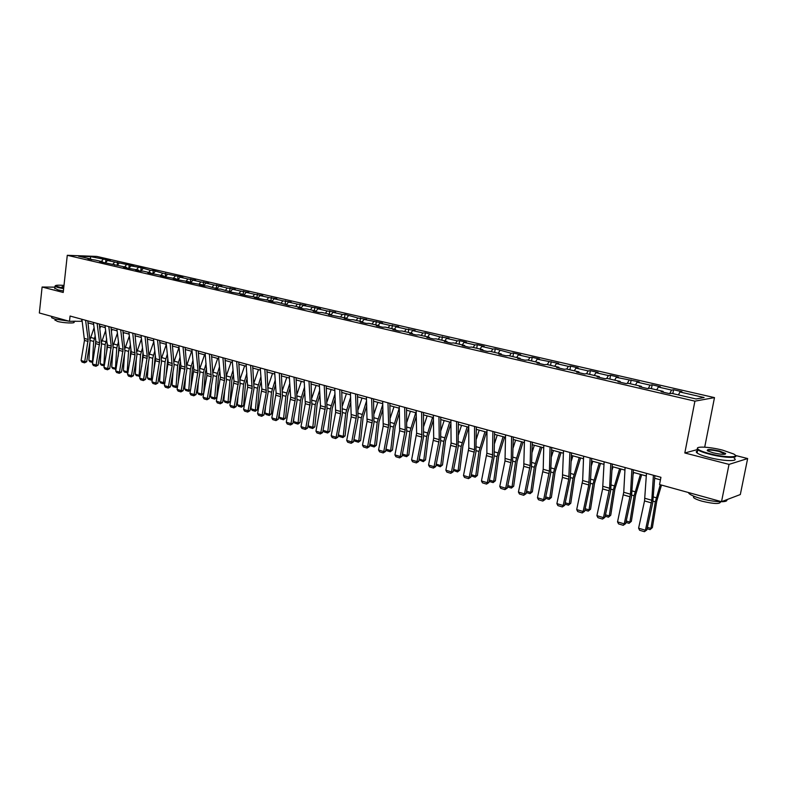 <?xml version="1.0" encoding="UTF-8"?>
<svg xmlns="http://www.w3.org/2000/svg" width="787" height="787" viewBox="0 0 787 787"><rect width="100%" height="100%" fill="white"/><g stroke="black" fill="none" stroke-linecap="round" stroke-linejoin="round"><path stroke-width="1.18" d="M714.488 397.612L96.811 256.424L67.279 255.303L694.911 401.154L714.488 397.612L704.699 447.183M697.489 449.564L684.818 452.978L729.028 464.389L747.65 458.546L735.314 455.427C738.983 458.506 723.292 457.818 709.658 454.217C703.706 452.663 699.741 451.187 697.744 449.78L697.144 449.21L697.626 447.901M747.65 458.546L740.321 494.541L721.522 501.683L729.028 464.389M91.381 259.749L90.967 259.071L88.016 258.962L95.404 260.094L102.566 261.756L99.624 261.658L126.304 267.246L123.382 267.157L128.035 268.239L138.453 270.049L135.541 269.971L140.273 271.072L143.185 271.141L150.799 272.902L147.897 272.833L163.342 275.804L160.45 275.745L165.339 276.876L176.091 278.755L173.209 278.696L178.177 279.847L189.047 281.746L186.175 281.697L191.221 282.867L202.22 284.796L199.357 284.756L204.492 285.937L207.345 285.976L217.979 289.065L220.813 289.095L231.693 292.243L243.065 294.24L240.242 294.22L245.633 295.469L257.142 297.496L254.339 297.486L259.818 298.755L271.456 300.801L268.672 300.801L274.25 302.1L277.034 302.09L288.937 305.504L291.692 305.484L300.841 307.599L298.096 307.619L303.871 308.957L306.615 308.937L315.931 311.091L313.196 311.121L319.079 312.478L321.794 312.449L331.278 314.633L328.572 314.682L346.9 318.253L344.214 318.302L350.313 319.719L352.989 319.66L362.817 321.932L360.151 321.991L366.358 323.427L369.005 323.359L379.009 325.67L376.373 325.749L382.698 327.215L385.325 327.136L395.507 329.487L392.9 329.576L399.334 331.071L401.941 330.973L412.319 333.373L409.732 333.472L416.293 334.996L418.861 334.888L429.436 337.328L426.879 337.446L433.558 338.99L436.106 338.872L446.878 341.361L444.36 341.499L451.167 343.073L453.676 342.935L464.664 345.473L462.166 345.621L469.111 347.224L471.59 347.077L482.785 349.664L480.326 349.822L487.399 351.464L489.848 351.297L501.26 353.943L498.84 354.111L506.051 355.783L508.461 355.606L520.099 358.292L517.718 358.488L525.077 360.19L527.447 359.993L539.321 362.738L536.97 362.945L544.476 364.686L546.808 364.47L558.918 367.273L556.616 367.49L564.269 369.27L566.561 369.034L578.917 371.897L576.655 372.133L584.475 373.943L586.718 373.697L599.33 376.619L597.117 376.875L605.095 378.724L607.289 378.458L620.166 381.429L617.992 381.715L626.137 383.594L628.292 383.308L641.435 386.348L639.31 386.643L647.632 388.571L649.728 388.266L663.146 391.375L661.09 391.69L669.589 393.657L671.626 393.333L696.023 398.97L704.119 397.533L679.978 391.995L681.945 391.68L673.583 389.762L672.836 393.608M90.967 259.071L78.523 256.198L90.653 256.651L105.93 259.602L105.576 262.701M673.583 389.762L671.586 390.067L658.306 387.017L660.332 386.722L652.138 384.843L650.092 385.128L637.077 382.138L639.152 381.862L616.28 377.367L618.405 377.111L610.535 375.301L608.4 375.556L595.907 372.684L598.071 372.448L590.358 370.677L588.174 370.913L575.936 368.1L578.15 367.873L570.585 366.142L568.362 366.358L556.36 363.604L558.613 363.397L537.157 359.197L539.449 359L532.179 357.337L529.877 357.524L518.338 354.868L520.669 354.701L513.537 353.058L511.186 353.225L495.239 348.867L492.859 349.025L481.752 346.467L484.153 346.329L477.296 344.755L474.876 344.893L463.976 342.384L466.416 342.256L459.677 340.712L457.227 340.84L446.534 338.38L449.003 338.262L439.913 336.856L425.413 332.862L422.914 332.96L412.604 330.589L415.123 330.501L406.22 329.123L396.097 326.802L398.645 326.723L389.831 325.356L379.895 323.073L382.462 323.004L363.968 319.424L366.565 319.365L357.918 318.027L345.011 314.426L342.384 314.466L332.96 312.301L335.606 312.262L327.126 310.954L317.859 308.829L320.525 308.809L303.025 305.425L305.7 305.405L297.378 304.126L288.435 302.07L291.131 302.07L282.887 300.801L274.092 298.775L276.808 298.785L268.633 297.525L259.985 295.538L262.72 295.548L254.624 294.308L246.115 292.351L248.869 292.38L240.842 291.141L232.48 289.223L235.244 289.252L227.295 288.032L219.061 286.143L221.836 286.183L213.956 284.973L205.86 283.113L208.644 283.153L200.842 281.953L192.874 280.123L195.668 280.182L187.936 278.992L180.095 277.191L182.899 277.25L162.732 273.207L153.258 270.453L150.425 270.374L141.148 267.678L130.947 265.908L133.79 265.986L107.485 260.517L110.357 260.615L105.93 259.602M721.522 501.683L659.545 484.536L660.932 477.306L70.073 316.04L69.492 321.322L82.192 321.263M102.979 262.435L102.566 261.756M107.485 260.517L105.527 262.74M114.627 262.16L112.895 264.137M114.754 265.16L114.341 264.471M119.122 263.192L117.125 265.485L117.489 262.248M126.373 264.855L124.641 266.862M126.717 267.924L126.304 267.246M130.947 265.908L128.911 268.259M138.305 267.59L136.564 269.616M138.866 270.738L138.453 270.049M142.939 268.662L140.863 271.082M150.425 270.374L148.684 272.42M151.212 273.601L150.799 272.902M155.128 271.456L153.012 273.955M162.732 273.207L160.991 275.263M163.745 276.503L163.342 275.804M167.513 274.299L165.349 276.876M175.226 276.07L173.494 278.155M176.495 279.454L176.091 278.755M180.095 277.191L177.931 279.788M187.936 278.992L186.194 281.087M189.441 282.454L189.047 281.746M192.874 280.123L190.71 282.749M200.842 281.953L199.101 284.077M202.613 285.504L202.22 284.796M205.86 283.113L203.695 285.76M213.956 284.973L212.224 287.107M215.992 288.603L215.608 287.894M219.061 286.143L216.897 288.819M227.295 288.032L225.554 290.187M229.597 291.761L229.224 291.042M232.48 289.223L230.316 291.918M240.842 291.141L239.11 293.325M243.439 294.958L243.065 294.24M246.115 292.351L243.96 295.086M254.624 294.308L252.893 296.512M257.506 298.224L257.142 297.496M259.985 295.538L257.831 298.293M268.633 297.525L266.901 299.749M271.82 301.539L271.456 300.801M274.092 298.775L271.928 301.559M282.887 300.801L281.156 303.044M286.389 304.913L286.025 304.175M288.435 302.07L286.34 304.805M297.378 304.126L295.656 306.399M301.205 308.337L300.841 307.599M303.025 305.425L301.047 308.022M312.124 307.51L310.403 309.812M316.276 311.829L315.931 311.091M317.859 308.829L316.02 311.288M327.126 310.954L325.405 313.275M331.622 315.39L331.278 314.633M332.96 312.301L331.238 314.633M342.384 314.466L340.673 316.807M347.244 319.001L346.9 318.253M348.326 315.823L346.614 318.184M357.918 318.027L356.206 320.398M363.141 322.69L362.817 321.932M363.968 319.424L362.256 321.794M373.736 321.657L372.025 324.057M379.334 326.438L379.009 325.67M379.895 323.073L378.183 325.484M389.831 325.356L388.129 327.776M395.831 330.255L395.507 329.487M396.097 326.802L394.395 329.232M406.22 329.123L404.518 331.573M412.624 334.15L412.319 333.373M412.604 330.589L410.903 333.049M422.914 332.96L421.212 335.429M429.741 338.105L429.436 337.328M429.417 334.445L427.725 336.934M439.913 336.856L438.221 339.364M447.173 342.148L446.878 341.361M446.534 338.38L444.852 340.899M457.227 340.84L455.545 343.368M464.95 346.26L464.664 345.473M463.976 342.384L462.303 344.932M474.876 344.893L473.203 347.451M483.061 350.461L482.785 349.664M481.752 346.467L480.08 349.044M492.859 349.025L491.196 351.612M501.526 354.74L501.26 353.943M499.873 350.628L498.201 353.235M511.186 353.225L509.533 355.852M520.355 359.098L520.099 358.292M518.338 354.868L516.675 357.505M529.877 357.524L528.225 360.171M539.567 363.545L539.321 362.738M537.157 359.197L535.514 361.863M548.933 361.892L547.29 364.578M559.154 368.08L558.918 367.273M556.36 363.604L554.717 366.299M568.362 366.358L566.729 369.073M579.143 372.713L578.917 371.897M575.936 368.1L574.303 370.825M588.174 370.913L586.522 373.717M599.546 377.435L599.33 376.619M595.907 372.684L594.293 375.448M608.4 375.556L606.679 378.527M620.363 382.256L620.166 381.429M616.28 377.367L614.677 380.16M629.029 380.288L627.239 383.446M641.621 387.184L641.435 386.348M637.077 382.138L635.493 384.971M650.092 385.128L648.232 388.493M663.323 392.211L663.146 391.375M658.306 387.017L656.732 389.89M671.586 390.067L669.648 393.648M679.978 391.995L678.414 394.897M54.923 287.157L42.104 287.019L39.35 312.98L69.492 321.322M42.104 287.019L63.226 292.469L67.279 255.303M684.818 452.978L694.911 401.154M88.046 322.867L93.653 324.411M99.556 326.025L105.291 327.599M111.242 329.232L117.115 330.845M123.116 332.488L129.117 334.131M135.167 335.793L141.306 337.475M147.415 339.148L153.701 340.879M159.859 342.561L166.293 344.332M172.501 346.034L179.082 347.834M185.358 349.556L192.087 351.405M198.413 353.137L205.299 355.026M211.683 356.777L218.737 358.715M225.18 360.476L232.401 362.453M238.904 364.243L246.292 366.27M252.863 368.07L260.418 370.146M267.049 371.956L274.791 374.081M281.49 375.92L289.419 378.094M296.178 379.944L304.294 382.177M311.121 384.046L319.433 386.328M326.33 388.217L334.849 390.549M341.804 392.457L350.53 394.858M357.564 396.786L366.506 399.235M373.609 401.183L382.767 403.692M389.949 405.659L399.334 408.237M406.584 410.224L416.205 412.86M423.534 414.877L433.391 417.572M440.799 419.609L450.912 422.383M458.398 424.429L468.767 427.272M476.332 429.348L486.966 432.27M494.61 434.365L505.52 437.356M513.252 439.48L524.437 442.54M532.258 444.685L543.738 447.833M551.648 450.007L563.423 453.233M571.421 455.427L583.511 458.742M591.608 460.966L604.013 464.369M612.197 466.612L624.947 470.105M633.22 472.377L646.304 475.968M654.686 478.26L660.45 479.844M90.653 256.651L90.298 258.913M103.058 259.503L101.326 261.471M81.809 319.237L81.592 321.106M652.138 384.843L651.41 388.66M631.125 380.023L630.417 383.8M610.535 375.301L609.856 379.049M590.358 370.677L589.689 374.386M570.585 366.142L569.936 369.821M551.195 361.695L550.566 365.335M532.179 357.337L531.559 360.948M513.537 353.058L512.927 356.639M495.239 348.867L494.649 352.409M477.296 344.755L476.715 348.267M459.677 340.712L459.116 344.194M442.392 336.747L441.841 340.2M425.413 332.862L424.882 336.275M408.758 329.035L408.227 332.429M392.388 325.287L391.877 328.651M376.314 321.598L375.812 324.933M360.525 317.978L360.033 321.283M345.011 314.426L344.539 317.702M329.773 310.924L329.3 314.18M314.79 307.491L314.328 310.717M300.063 304.116L299.621 307.314M285.592 300.801L285.15 303.969M271.358 297.535L270.925 300.683M257.359 294.328L256.946 297.447M243.596 291.17L243.163 294.436M230.06 288.062L229.578 291.721M216.74 285.012L216.268 288.672M203.636 282.002L203.174 285.632M190.739 279.051L190.287 282.651M178.049 276.139L177.606 279.71M165.555 273.276L165.122 276.827M153.258 270.453L152.835 273.955M141.148 267.678L140.745 271.082M129.225 264.944L128.842 268.259M653.417 475.259L651.793 500.266L645.429 530.251L646.806 529.966L652.767 502.677L654.863 475.653M646.471 473.361L644.533 500.925L638.591 528.195L645.429 530.251L644.415 531.697L639.624 530.251L638.591 528.195M646.806 529.966L644.415 531.697M654.646 478.889L654.833 478.299M647.376 527.339L650.938 528.402L655.325 501.821L660.283 484.743M650.052 529.641L652.374 527.615L650.052 529.641L647.071 528.746M661.493 485.077L656.761 501.093L652.374 527.615M709.904 453.725C725.024 457.729 741.138 457.798 733.543 453.932L722.584 450.134C709.815 446.819 695.039 446.032 697.685 448.856C699.063 450.321 703.135 451.945 709.904 453.725M713.13 452.81L707.759 450.941C706.067 449.023 709.972 449.043 719.475 451.02L725.693 453.479C725.427 454.817 721.236 454.591 713.13 452.81M725.24 454.197L719.229 451.502C712.373 449.957 708.379 449.662 707.247 450.617M726.745 499.696C728.713 502.844 713.602 502.204 700.873 498.555C694.98 496.872 691.065 495.23 689.127 493.626L688.34 492.505M720.518 501.752C720.321 504.221 714.173 504.044 702.083 501.221C697.833 500.011 695.01 498.81 693.613 497.64L693.495 496.056M734.202 458.241C739.436 461.723 723.351 461.28 709.018 457.463C703.066 455.899 699.102 454.414 697.115 452.987C695.875 452.013 696.013 451.325 697.528 450.912M63.993 285.396C58.208 285.002 55.287 285.179 55.228 285.937L63.678 288.317M63.639 288.672L58.159 287.57L55.001 286.379L55.218 285.789M63.777 287.412L61.937 286.822L63.895 286.271M63.855 286.635L62.055 286.881M75.67 321.204L71.145 321.293M69.01 321.185L54.746 319.03L51.627 317.702L51.686 317.082M74.076 321.303L73.988 322.09C75.818 323.605 63.058 323.063 57.323 321.362L55.11 319.955M63.383 290.974L57.904 289.872L54.815 288.15M631.892 469.386L630.476 494.187L624.239 523.876L625.645 523.611L631.499 496.587L633.378 469.79M625.085 467.527L623.737 492.268L617.539 521.87L624.239 523.876L623.255 525.313L618.572 523.896L617.539 521.87M625.645 523.611L623.255 525.313M610.801 463.632L609.591 488.235L603.472 517.639L604.918 517.384L610.673 490.626L612.325 464.045M604.131 461.812L602.635 488.924L596.91 515.662L603.472 517.639L602.537 519.066L597.943 517.679L596.91 515.662M604.918 517.384L602.537 519.066M633.102 474.522L633.722 472.515M626.206 521.004L629.875 522.106L634.115 495.761L640.441 474.354M629.039 523.335L631.351 521.348L629.039 523.335L625.911 522.401M641.69 474.699L635.591 495.062L631.351 521.348M612.03 470.105L613.043 466.839M605.469 514.806L609.246 515.928L613.339 489.829L619.625 468.649M608.449 517.167L610.751 515.2L608.449 517.167L605.173 516.183M620.913 469.003L614.844 489.15L610.751 515.2M590.142 457.985L588.794 484.949L583.137 511.52L584.603 511.284L590.25 484.782L591.716 458.418M583.62 456.204L582.655 480.542L576.704 509.582L583.137 511.52L582.232 512.937L577.727 511.58L576.704 509.582M584.603 511.284L582.232 512.937M569.906 452.466L568.755 479.204L563.197 505.52L564.702 505.303L570.25 479.047L571.51 452.899M563.512 450.715L562.42 477.394L556.891 503.631L563.197 505.52L562.331 506.936L557.914 505.608L556.891 503.631M564.702 505.303L562.331 506.936M550.074 447.055L549.424 471.069L543.66 499.647L545.194 499.44L550.634 473.44L551.717 447.498M543.797 445.344L543.207 469.288L537.472 497.787L543.66 499.647L542.823 501.053L538.495 499.755L537.472 497.787M545.194 499.44L542.823 501.053M591.411 465.658L592.778 461.28M585.154 508.727L589.03 509.887L592.985 484.015L599.232 463.051M588.263 511.117L590.565 509.169L588.263 511.117L584.859 510.094M600.55 463.415L594.519 483.356L590.565 509.169M571.224 461.202L572.916 455.84M565.233 502.775L569.208 503.955L573.034 478.319L579.232 457.572M568.48 505.185L570.772 503.267L568.48 505.185L564.948 504.123M580.59 457.945L574.599 477.679L570.772 503.267M551.461 456.745L553.438 450.498M545.716 496.931L549.779 498.151L553.477 472.731L559.636 452.2M549.09 499.371L549.779 498.151L551.372 497.473L549.09 499.371L545.44 498.279M561.023 452.574L555.061 472.111L551.372 497.473M532.101 452.299L534.343 445.255M526.582 491.206L530.733 492.455L534.294 467.262L540.423 446.927M530.074 493.665L530.733 492.455L532.346 491.796L530.074 493.665L526.296 492.534M541.84 447.311L535.917 466.652L532.346 491.796M513.134 447.872L515.613 440.12M507.812 485.599L512.042 486.868L515.495 461.89L521.574 441.763M511.422 488.078L512.042 486.868L513.685 486.228L511.422 488.078L507.536 486.917M523.021 442.156L517.138 461.3L513.685 486.228M494.551 443.475L497.246 435.083M489.406 480.09L493.715 481.378L497.05 456.617L503.09 436.687M493.124 482.588L493.715 481.378L495.387 480.759L493.124 482.588L489.13 481.398M504.565 437.09L498.712 456.047L495.387 480.759M476.322 439.107L479.224 430.145M471.344 474.689L475.732 476.007L478.949 451.453L484.959 431.719M475.171 477.207L475.732 476.007L477.424 475.397L475.171 477.207L471.098 475.879M486.455 432.132L480.641 450.902L477.424 475.397M458.457 434.778L461.536 425.295M453.627 469.396L458.093 470.724L461.202 446.386L467.163 426.839M457.552 471.934L458.093 470.724L459.795 470.144L457.552 471.934L453.42 470.419M468.688 427.252L462.904 445.845L459.795 470.144M440.927 430.489L444.173 420.533M436.234 464.192L440.769 465.55L443.77 441.409L449.702 422.048M440.267 466.75L440.769 465.55L442.501 464.979L440.267 466.75L436.067 465.058M450.921 423.475L445.501 440.887L442.501 464.979M423.74 426.239L427.134 415.861M419.166 459.087L423.77 460.464L426.672 436.529L432.565 417.346M423.288 461.654L423.77 460.464L425.521 459.913L423.288 461.654L419.028 459.805M433.43 419.914L428.413 436.018L425.521 459.913M406.869 422.039L410.411 411.276M402.413 454.079L407.076 455.476L409.879 431.729L415.733 412.732M406.623 456.667L407.076 455.476L408.847 454.935L406.623 456.667L402.924 455.555L402.305 454.64M416.274 416.353L411.64 431.237L408.847 454.935M390.313 417.887L393.982 406.771M385.964 449.161L390.686 450.567L393.392 427.026L399.216 408.207M390.263 451.758L390.686 450.567L392.467 450.046L390.263 451.758L386.633 450.666L385.886 449.584M399.452 412.791L395.172 426.544L392.467 450.046M374.051 413.775L377.849 402.344M369.811 444.33L374.592 445.757L377.199 422.403L382.787 404.351M374.189 446.937L374.592 445.757L376.383 445.245L374.189 446.937L370.618 445.865L369.752 444.616M382.944 409.23L379 421.93L376.383 445.245M358.095 409.712L362 397.996M353.943 439.589L358.774 441.025L361.302 417.858L366.565 400.829M358.4 442.205L358.774 441.025L360.594 440.533L358.4 442.205L354.898 441.153L353.914 439.746M366.752 405.679L363.112 417.405L360.594 440.533M342.424 405.708L346.428 393.726M338.361 434.926L343.24 436.382L345.67 413.401L350.638 397.327M342.886 437.552L343.24 436.382L345.07 435.9L342.886 437.552L339.443 436.519L338.351 434.955M350.854 402.137L347.5 412.959L345.07 435.9M323.142 430.371L327.982 431.817L329.822 431.345L327.648 432.988L324.264 431.974L323.142 430.371L323.26 429.22M327.028 401.744L331.13 389.535M327.648 432.988L330.324 409.014L335.006 393.844M335.242 398.615L332.173 408.581L329.822 431.345M308.229 425.915L312.98 427.331L314.83 426.879L312.665 428.492L309.34 427.498L308.229 425.915L308.484 423.239M311.908 397.838L316.099 385.414M312.665 428.492L315.243 404.705L319.66 390.382M319.916 395.113L317.102 404.292L314.83 426.879M293.561 421.527L298.234 422.924L300.103 422.481L297.948 424.085L294.672 423.101L293.561 421.527L293.954 417.435M297.053 393.972L301.323 381.361M297.948 424.085L300.418 400.475L304.579 386.938M304.864 391.641L302.287 400.071L300.103 422.481M279.149 417.218L283.743 418.586L285.612 418.153L283.468 419.746L280.261 418.782L279.149 417.218L279.651 411.798M282.454 390.165L286.793 377.376M283.468 419.746L285.848 396.314L289.764 383.515M290.069 388.188L287.727 395.92L285.612 418.153M530.635 441.743L530.153 465.57L524.496 493.882L526.06 493.695L531.412 467.931L532.317 442.205M524.486 440.071L523.768 466.317L518.436 492.062L524.496 493.882L523.699 495.289L519.459 494.01L518.436 492.062M526.06 493.695L523.699 495.289M511.58 436.539L511.265 460.179L505.716 488.235L507.3 488.058L512.563 462.53L513.291 437.011M505.549 434.896L505.008 460.936L499.765 486.445L505.716 488.235L504.939 489.632L500.788 488.373L499.765 486.445M507.3 488.058L504.939 489.632M492.888 431.443L492.465 457.345L487.291 482.697L488.904 482.529L494.069 457.237L494.63 431.915M486.976 429.83L486.868 453.223L481.457 480.936L487.291 482.697L486.553 484.084L482.47 482.854L481.457 480.936M488.904 482.529L486.553 484.084M474.561 426.436L474.561 449.711L469.219 477.256L470.852 477.109L475.928 452.043L476.332 426.928M468.757 424.862L468.806 448.069L463.494 475.535L469.219 477.256L468.501 478.644L464.507 477.434L463.494 475.535M470.852 477.109L468.501 478.644M456.578 421.537L456.726 444.625L451.482 471.925L453.145 471.787L458.132 446.947L458.388 422.029M450.892 419.983L451.089 443.012L445.865 470.233L451.482 471.925L450.803 473.302L446.878 472.121L445.865 470.233M453.145 471.787L450.803 473.302M438.939 416.717L439.235 439.628L434.08 466.691L435.762 466.573L440.671 441.95L440.769 417.218M433.362 415.192L433.696 438.054L428.571 465.038L434.08 466.691L433.43 468.058L429.574 466.898L428.571 465.038M435.762 466.573L433.43 468.058M421.635 411.995L421.842 437.1L417.002 461.556L418.704 461.448L423.534 437.041L423.485 412.496M416.156 410.499L416.628 433.184L411.591 459.933L417.002 461.556L416.372 462.913L412.595 461.772L411.591 459.933M418.704 461.448L416.372 462.913M404.646 407.361L405.207 429.918L400.239 456.509L401.96 456.411L406.712 432.23L406.525 407.873M399.265 405.885L399.658 430.745L394.926 454.916L400.239 456.509L399.639 457.867L395.92 456.745L394.926 454.916M401.96 456.411L399.639 457.867M387.971 402.806L388.66 425.206L383.771 451.561L385.512 451.472L390.185 427.498L389.87 403.328M382.689 401.36L383.22 426.033L378.567 449.997L383.771 451.561L383.2 452.909L379.55 451.817L378.567 449.997M385.512 451.472L383.2 452.909M371.602 398.34L372.408 420.563L367.608 446.701L369.369 446.623L373.973 422.855L373.52 398.861M366.417 396.923L367.076 421.409L362.492 445.157L367.608 446.701L367.057 448.049L363.476 446.967L362.492 445.157M369.369 446.623L367.057 448.049M355.527 393.953L356.452 416.008L351.73 441.93L353.511 441.861L358.036 418.291L357.465 394.484M350.431 392.556L351.218 416.864L346.703 440.415L351.73 441.93L351.209 443.268L347.687 442.205L346.703 440.415M353.511 441.861L351.209 443.268M339.738 389.644L340.604 413.814L336.138 437.238L337.928 437.178L342.384 413.805L341.696 390.175M334.731 388.276L335.636 412.398L331.199 435.752L336.138 437.238L335.636 438.566L332.183 437.523L331.199 435.752M337.928 437.178L335.636 438.566M324.224 385.404L325.375 407.145L320.821 432.624L322.621 432.584L327.008 409.407L326.212 385.945M319.315 384.066L320.496 405.758L315.961 431.168L320.821 432.624L320.339 433.952L316.945 432.929L315.961 431.168M322.621 432.584L320.339 433.952M308.986 381.252L310.245 402.826L305.759 428.098L307.579 428.059L311.898 405.079L310.993 381.793M304.156 379.934L305.297 403.701L300.988 426.662L305.759 428.098L305.307 429.417L301.962 428.413L300.988 426.662M307.579 428.059L305.307 429.417M294.013 377.16L295.371 398.586L290.964 423.652L292.803 423.622L297.053 400.829L296.04 377.711M289.272 375.861L290.659 397.248L286.281 422.235L290.964 423.652L290.531 424.96L287.245 423.977L286.281 422.235M292.803 423.622L290.531 424.96M279.306 373.146L280.615 396.628L276.424 419.274L278.273 419.255L282.454 396.648L281.343 373.697M274.643 371.877L276.129 393.097L271.82 417.887L276.424 419.274L276.001 420.583L272.784 419.609L271.82 417.887M278.273 419.255L276.001 420.583M264.835 369.201L266.262 392.506L262.13 414.975L263.989 414.965L268.111 392.546L266.891 369.762M260.261 367.942L261.835 389.024L257.595 413.618L262.13 414.975L261.727 416.274L258.559 415.32L257.595 413.618M263.989 414.965L261.727 416.274M250.62 365.316L252.145 388.463L248.072 410.745L249.941 410.745L254.004 388.503L252.686 365.886M246.115 364.086L247.669 387.184L243.616 409.407L248.072 410.745L247.689 412.044L244.57 411.099L243.616 409.407M249.941 410.745L247.689 412.044M236.651 361.499L238.372 382.325L234.251 406.594L236.13 406.594L240.133 384.528L238.727 362.069M232.214 360.289L233.975 381.075L229.873 405.275L234.251 406.594L233.887 407.882L230.827 406.958L229.873 405.275M236.13 406.594L233.887 407.882M222.898 357.751L224.718 378.429L220.655 402.501L222.544 402.521L226.489 380.623L224.993 358.321M218.55 356.56L220.39 377.199L216.346 401.203L220.655 402.501L220.311 403.78L217.301 402.875L216.346 401.203M222.544 402.521L220.311 403.78M209.381 354.061L211.182 376.727L207.286 398.478L209.185 398.507L213.07 376.786L211.496 354.632M205.102 352.891L206.922 375.507L203.046 397.209L207.286 398.478L206.961 399.757L203.99 398.861L203.046 397.209M209.185 398.507L206.961 399.757M196.091 350.431L198.068 370.825L194.133 394.523L196.042 394.553L199.878 373.008L198.206 351.012M191.88 349.28L193.877 369.634L189.962 393.274L194.133 394.523L193.818 395.792L190.907 394.917L189.962 393.274M196.042 394.553L193.818 395.792M183.017 346.86L185.063 367.116L181.197 390.637L183.105 390.667L186.883 369.29L185.142 347.441M178.865 345.729L180.941 365.945L177.085 389.398L181.197 390.637L180.902 391.896L178.029 391.031L177.085 389.398M183.105 390.667L180.902 391.896M170.149 343.348L172.186 365.552L168.457 386.801L170.385 386.85L174.104 365.63L172.284 343.939M166.067 342.237L168.211 362.315L164.424 385.591L168.457 386.801L168.182 388.06L165.349 387.214L164.424 385.591M170.385 386.85L168.182 388.06M157.489 339.895L159.682 359.875L155.924 383.033L157.862 383.082L161.532 362.03L159.633 340.486M153.465 338.803L155.688 358.734L151.95 381.843L155.924 383.033L155.659 384.282L152.885 383.446L151.95 381.843M157.862 383.082L155.659 384.282M264.973 412.978L269.488 414.326L271.377 413.903L269.243 415.477L266.075 414.533L264.973 412.978L265.573 406.318M268.101 386.407L272.509 373.461M269.243 415.477L271.515 392.221L275.214 380.131M275.539 384.764L273.414 391.837L271.377 413.903M251.033 408.807L255.47 410.135L257.369 409.722L255.244 411.286L252.135 410.352L251.033 408.807L251.722 400.986M253.994 382.698L258.47 369.605M255.244 411.286L257.438 388.198L260.92 376.766M261.264 381.361L259.336 387.824L257.369 409.722M237.32 404.705L241.698 406.013L243.596 405.61L241.481 407.154L238.431 406.24L237.32 404.705L238.087 395.802M240.124 379.039L244.659 365.817M241.481 407.154L243.577 384.243L246.862 373.432M247.226 377.996L245.495 383.879L243.596 405.61M223.842 400.672L228.141 401.96L230.05 401.577L227.945 403.101L224.944 402.196L223.842 400.672L224.669 390.745M226.479 375.429L231.073 362.089M227.945 403.101L229.961 380.357L233.05 370.126M233.434 374.661L231.88 380.003L230.05 401.577M210.572 396.707L214.802 397.976L216.73 397.592L214.625 399.107L211.673 398.222L210.572 396.707L211.457 385.817M213.07 371.867L217.704 358.429M214.625 399.107L216.553 376.53L219.465 366.86M219.868 371.356L218.481 376.186L216.73 397.592M197.527 392.811L201.688 394.051L203.617 393.677L201.531 395.182L198.619 394.307L197.527 392.811L198.452 381.016M199.878 368.355L204.561 354.819M201.531 395.182L203.371 372.763L206.105 363.614M206.528 368.09L205.309 372.428L203.617 393.677M190.543 390.008L188.634 391.316L185.771 390.45L184.679 388.965L185.643 376.334M186.893 364.893L191.625 351.277M184.679 388.965L188.772 390.195L190.395 369.064L192.972 360.407M188.634 391.316L188.772 390.195L190.572 389.86M193.405 364.853L192.343 368.739L190.828 388.404M177.606 386.466L175.944 387.509L173.13 386.663L172.038 385.187L173.032 371.759M174.124 361.479L178.895 347.785M172.038 385.187L176.072 386.387L177.636 365.414L180.046 357.239M175.944 387.509L176.072 386.387L177.665 386.102M180.498 361.646L179.584 365.099L178.265 382.708M164.876 382.974L163.46 383.771L160.686 382.935L159.604 381.469L160.617 367.293M161.561 358.124L166.303 344.499M159.604 381.469L163.568 382.649L165.073 361.823L167.336 354.091M163.46 383.771L163.568 382.649L164.975 382.403M167.798 358.478L165.89 377.17M145.024 336.492L147.287 356.344L143.588 379.324L145.526 379.383L149.156 358.478L147.179 337.082M141.07 335.419L143.352 355.222L139.683 378.154L143.588 379.324L143.342 380.574L140.607 379.747L139.683 378.154M145.526 379.383L143.342 380.574M152.353 379.531L151.163 380.082L148.428 379.265L147.356 377.799L148.379 362.925M149.196 354.819L153.79 341.647M147.356 377.799L151.261 378.97L152.708 358.292L154.823 350.992M151.163 380.082L151.261 378.97L152.491 378.763M155.305 355.34L153.701 371.789M132.757 333.147L135.03 354.898L131.449 375.674L133.397 375.733L136.968 354.996L134.931 333.737M128.871 332.084L131.222 351.759L127.602 374.514L131.449 375.674L131.213 376.914L128.517 376.097L127.602 374.514M133.397 375.733L131.213 376.914M140.027 376.137L136.367 375.645L135.295 374.199L136.338 358.656M137.017 351.573L141.463 338.813M135.295 374.199L139.142 375.35L140.529 354.819L142.516 347.913M139.063 376.452L139.142 375.35L140.194 375.173M143.008 352.242L141.68 366.555M120.686 329.851L123.077 349.438L119.496 372.084L121.444 372.143L124.976 351.563L122.861 330.442M116.86 328.809L119.27 348.346L115.699 370.943L119.496 372.084L119.28 373.313L116.624 372.517L115.699 370.943M121.444 372.143L119.28 373.313M127.897 372.763L124.494 372.084L123.421 370.647L124.474 354.484M125.044 348.375L129.343 336.01M123.421 370.647L127.209 371.779L128.547 351.395L130.396 344.873M127.14 372.881L127.209 371.779L128.094 371.641M130.908 349.172L129.835 361.469M135.58 335.911L135.285 336.757M108.803 326.605L111.262 346.064L107.73 368.542L109.688 368.611L113.161 348.179L110.987 327.205M105.035 325.582L107.455 346.998L103.992 367.421L107.73 368.542L107.524 369.762L104.907 368.975L103.992 367.421M109.688 368.611L107.524 369.762M115.984 369.27L112.797 368.582L111.734 367.155L112.787 350.392M113.249 345.227L117.411 333.235M111.734 367.155L115.463 368.267L116.742 348.031L118.473 341.873M115.404 369.359L115.463 368.267L116.181 368.159M119.004 346.162L118.168 356.511M123.756 332.665L123.293 333.973M97.106 323.418L99.615 342.738L96.132 365.05L98.1 365.129L101.533 344.844L99.29 324.008M93.387 322.404L95.925 341.686L92.463 363.948L96.132 365.05L95.945 366.27L93.368 365.502L92.463 363.948M98.1 365.129L95.945 366.27M104.258 365.837L101.287 365.129L100.215 363.712L101.267 346.398M101.631 342.148L105.655 330.481M100.215 363.712L103.894 364.804L105.124 344.706L106.727 338.902M103.854 365.896L104.445 364.725M107.278 343.24L106.658 351.691M112.108 329.468L111.488 331.219M85.586 320.27L88.154 339.472L84.721 361.617L86.688 361.705L90.072 341.568L87.78 320.87M81.927 319.276L84.475 340.407L81.1 360.535L84.721 361.617L84.543 362.837L82.005 362.069L81.1 360.535M86.688 361.705L84.543 362.837M92.709 362.453L89.934 361.725L88.882 360.318L89.915 342.483M90.19 339.138L94.096 327.746M88.882 360.318L92.492 361.4L93.673 341.44L95.168 335.96M92.463 362.482L92.896 361.341M95.748 340.397L95.316 346.988M100.638 326.33L99.87 328.494M651.793 500.266L644.907 498.309M651.41 502.903L644.533 500.925M653.062 501.171L655.325 501.821M653.466 496.971L656.279 497.768M630.476 494.187L623.737 492.268M630.102 496.794L623.373 494.866M609.591 488.235L602.98 486.346M609.236 490.813L602.635 488.924M631.784 495.092L634.115 495.761M632.158 490.931L635.06 491.757M610.938 489.14L613.339 489.829M611.283 485.018L614.273 485.864M589.129 482.392L582.655 480.542M588.794 484.949L582.321 483.1M569.07 476.676L562.735 474.866M568.755 479.204L562.42 477.394M549.424 471.069L543.207 469.288M549.11 473.577L542.902 471.797M590.525 483.316L592.985 484.015M590.83 479.224L593.9 480.09M570.506 477.601L573.034 478.319M570.791 473.538L573.93 474.433M550.89 471.993L553.477 472.731M551.146 467.97L554.363 468.885M531.658 466.504L534.294 467.262M531.894 462.51L535.17 463.445M512.799 461.123L515.495 461.89M513.006 457.158L516.361 458.113M494.305 455.84L497.05 456.617M494.482 451.905L497.896 452.879M476.165 450.656L478.949 451.453M476.322 446.76L479.795 447.744M458.359 445.58L461.202 446.386M458.496 441.704L462.028 442.707M440.897 440.592L443.77 441.409M441.005 436.746L444.586 437.769M423.75 435.693L426.672 436.529M423.839 431.886L427.479 432.919M406.918 430.882L409.879 431.729M406.987 427.105L410.676 428.148M390.391 426.17L393.392 427.026M390.45 422.422L394.179 423.475M374.169 421.537L377.199 422.403M374.199 417.808L377.976 418.881M358.233 416.982L361.302 417.858M358.242 413.293L362.059 414.375M342.581 412.516L345.67 413.401M342.571 408.847L346.428 409.938M327.195 408.119L330.324 409.014M327.176 404.488L331.071 405.59M312.085 403.81L315.243 404.705M312.046 400.199L315.981 401.311M297.23 399.57L300.418 400.475M297.181 395.979L301.146 397.101M282.631 395.399L285.848 396.314M282.563 391.837L286.566 392.969M530.153 465.57L524.053 463.828M529.858 468.058L523.768 466.317M511.265 460.179L505.284 458.477M510.979 462.648L505.008 460.936M492.731 454.896L486.868 453.223M492.465 457.345L486.602 455.663M474.561 449.711L468.806 448.069M474.305 452.141L468.55 450.489M456.726 444.625L451.089 443.012M456.48 447.036L450.843 445.412M439.235 439.628L433.696 438.054M438.998 442.019L433.46 440.435M422.058 434.729L416.628 433.184M421.842 437.1L416.402 435.545M405.207 429.918L399.865 428.403M404.99 432.27L399.658 430.745M388.66 425.206L383.417 423.711M388.453 427.538L383.22 426.033M372.408 420.563L367.263 419.097M372.212 422.875L367.076 421.409M356.452 416.008L351.395 414.572M356.265 418.31L351.218 416.864M340.771 411.542L335.803 410.125M340.604 413.814L335.636 412.398M325.375 407.145L320.496 405.758M325.208 409.407L320.329 408.01M310.245 402.826L305.445 401.459M310.088 405.069L305.297 403.701M295.371 398.586L290.659 397.248M295.223 400.809L290.511 399.462M280.752 394.415L276.129 393.097M280.615 396.628L275.991 395.3M266.39 390.322L261.835 389.024M266.262 392.506L261.707 391.208M252.263 386.289L247.787 385.01M252.145 388.463L247.669 387.184M238.372 382.325L233.975 381.075M238.254 384.489L233.857 383.22M224.718 378.429L220.39 377.199M224.61 380.574L220.281 379.334M211.28 374.602L207.02 373.382M211.182 376.727L206.922 375.507M198.068 370.825L193.877 369.634M197.97 372.94L193.779 371.739M185.063 367.116L180.941 365.945M184.975 369.211L180.853 368.031M172.264 363.466L168.211 362.315M172.186 365.552L168.133 364.381M159.682 359.875L155.688 358.734M159.604 361.941L155.61 360.8M268.278 391.296L271.515 392.221M268.2 387.765L272.233 388.906M254.171 387.273L257.438 388.198M254.073 383.761L258.136 384.912M240.301 383.308L243.577 384.243M240.183 379.826L244.275 380.987M226.656 379.413L229.961 380.357M226.528 375.95L230.64 377.121M213.228 375.576L216.553 376.53M213.09 372.143L217.232 373.323M200.026 371.808L203.371 372.763M199.878 368.405L204.04 369.585M187.04 368.1L190.395 369.064M186.942 364.735L191.064 365.906M174.252 364.45L177.636 365.414M174.242 361.135L178.285 362.276M161.679 360.859L165.073 361.823M161.728 357.583L165.723 358.715M147.287 356.344L143.352 355.222M147.218 358.39L143.283 357.268M149.294 357.318L152.708 358.292M149.422 354.101L153.347 355.212M135.089 352.861L131.222 351.759M135.03 354.898L131.154 353.786M137.105 353.845L140.529 354.819M137.302 350.658L141.168 351.759M123.077 349.438L119.27 348.346M123.018 351.455L119.211 350.363M125.103 350.412L128.547 351.395M125.369 347.283L129.176 348.356M111.262 346.064L107.504 344.991M111.203 348.07L107.455 346.998M113.289 347.037L116.742 348.031M113.613 343.949L117.361 345.011M99.615 342.738L95.925 341.686M99.565 344.736L95.876 343.673M101.661 343.722L105.124 344.706M102.044 340.673L105.733 341.715M88.154 339.472L84.514 338.43M88.105 341.45L84.475 340.407M90.2 340.446L93.673 341.44M90.643 337.436L94.283 338.469M697.115 452.987L697.744 449.78M724.857 453.578L724.709 454.296M693.888 496.223L693.613 497.64M689.127 493.626L689.294 492.77M725.142 453.843L725.693 453.479M697.685 448.856L697.144 449.21M54.756 288.672L55.001 286.379M55.198 319.148L55.06 320.398M51.627 317.702L51.765 316.413"/></g></svg>

